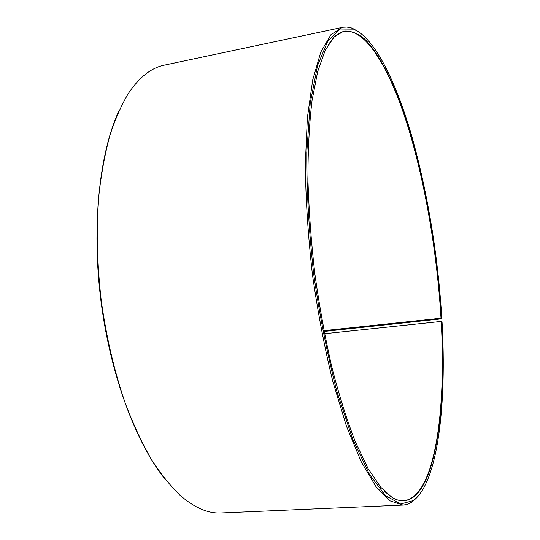 <?xml version="1.0" encoding="UTF-8"?>
<svg xmlns="http://www.w3.org/2000/svg" width="540" height="540" viewBox="0 0 540 540"><rect width="100%" height="100%" fill="white"/><g stroke="black" fill="none" stroke-linecap="round" stroke-linejoin="round"><path stroke-width="0.81" d="M324.068 331.445L441.875 318.796C437.846 254.873 427.882 194.265 412 136.958C396.353 82.566 375.151 38.59 353.774 29.126L340.301 29.005L327.922 40.784L317.56 65.489L310.21 103.201L306.774 152.631C306.619 190.62 308.914 230.985 313.646 273.719C319.734 316.278 327.598 355.934 337.23 392.681L352.904 439.682L369.434 474.37L385.641 495.707L400.565 504.016L413.586 500.54C438.271 481.275 446.648 403.178 442.058 322.063L441.194 321.435L324.506 333.707M441.194 321.435C446.384 411.041 434.822 497.9 403.495 500.762C399.931 500.938 396.178 499.858 392.236 497.536L384.601 491.495M327.969 45.117L333.855 37.361C337.095 34.128 340.457 32.15 343.953 31.428C366.12 27.864 390.062 69.694 407.599 125.604C425.149 182.331 437.009 252.335 441.011 318.209L323.912 330.649M165.335 479.5C136.33 443.887 110.43 375.442 100.926 300.706C91.463 225.956 99.455 153.218 118.638 111.49M418.48 495.855L411.554 502.301L408.112 504.043L403.765 505.049L221.177 512.973C207.988 513.702 194.103 507.647 179.53 494.802C169.823 485.291 160.319 473.276 151.025 458.757C141.959 442.854 133.542 424.818 125.78 404.656C114.622 372.688 106.448 338.026 101.257 300.665C96.95 263.189 96.208 227.583 99.036 193.84C101.513 172.375 105.158 152.813 109.964 135.149C115.344 118.766 121.547 104.76 128.574 93.13C139.475 77.051 151.403 67.716 164.363 65.131L343.143 27.209L346.856 27.034L351.371 27.918L359.687 32.434M403.022 505.096L390.089 500.884L375.935 486.574L361.145 461.619L346.484 426.229L332.856 381.537C324.554 347.76 317.723 311.87 312.363 273.881C308.07 235.751 305.721 199.294 305.323 164.511L307.361 117.835L312.721 79.907L320.807 52.049L330.939 34.655L342.407 27.344M441.518 321.476C447.579 421.166 431.737 518.933 392.58 497.873L380.599 487.114L368.017 468.423L355.313 441.761C346.937 420.201 339.107 395.287 331.81 367.038C325.013 337.284 319.349 306.133 314.813 273.571C311.074 240.907 308.779 209.324 307.928 178.821C307.942 149.634 309.305 123.559 312.032 100.589L317.675 71.604L325.181 50.362L334.105 36.95L343.859 31.097C350.69 30.584 357.615 33.237 364.642 39.042C378.648 52.954 392.047 79.299 403.562 112.205C423.475 170.93 436.995 247.043 441.329 318.242L441.011 318.209M441.875 318.796L441.329 318.242M353.774 29.126L352.883 28.472M413.586 500.54L412.884 501.39M392.236 497.536L392.58 497.873M333.855 37.361L334.105 36.95"/></g></svg>
